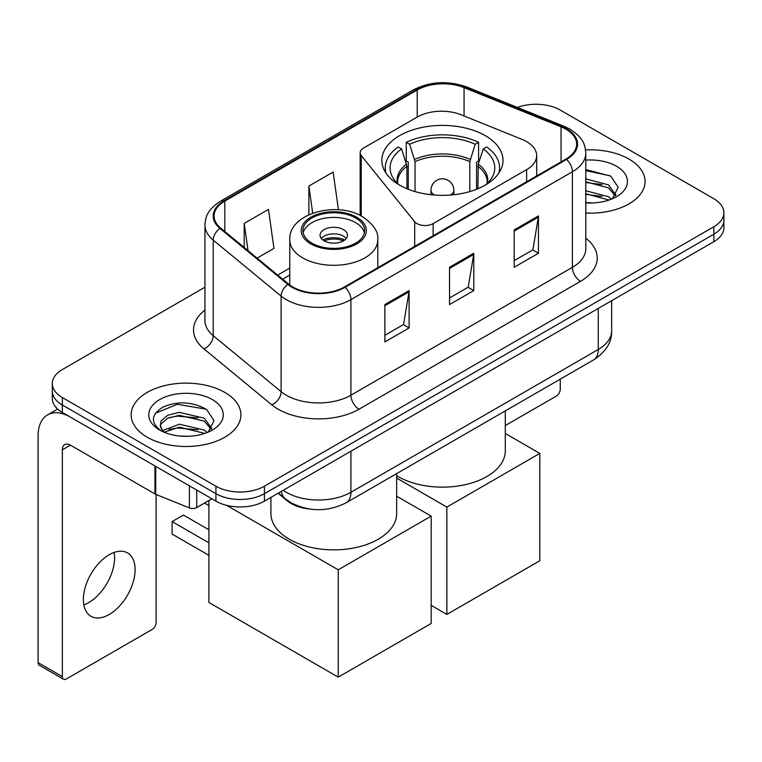 <?xml version="1.0" encoding="UTF-8"?>
<svg xmlns="http://www.w3.org/2000/svg" width="762" height="762" viewBox="0 0 762 762"><rect width="100%" height="100%" fill="white"/><g stroke="black" fill="none" stroke-linecap="round" stroke-linejoin="round"><path stroke-width="1.14" d="M526.628 141.627A34.29 19.802 0 0 0 522.056 139.408L461.2 114.805A34.29 19.802 0 0 0 417.281 117.024L363.503 148.076A11.43 6.601 0 0 0 360.159 152.743A11.43 6.601 0 0 0 361.226 155.534L414.699 221.732A11.43 6.601 0 0 0 433.14 223.609L526.628 169.631A34.29 19.802 0 0 0 536.677 155.629A34.29 19.802 0 0 0 526.628 141.627M485.261 135.646A60.589 34.976 0 0 0 419.233 128.064A60.589 34.976 0 0 0 381.838 160.382A60.589 34.976 0 0 0 399.583 185.109A60.589 34.976 0 0 0 465.611 192.691A60.589 34.976 0 0 0 503.006 160.382A60.589 34.976 0 0 0 485.261 135.646M308.972 508.93A34.29 19.802 180 0 1 287.274 500.834L278.092 493.262M204.949 287.217L62.351 369.541A34.29 19.802 0 0 0 52.302 383.543L52.302 398.478A34.29 19.802 0 0 0 62.351 412.48L215.932 501.148A34.29 19.802 0 0 0 264.433 501.148L713.851 241.678A34.29 19.802 0 0 0 723.9 227.676L723.9 220.208A34.29 19.802 0 0 1 713.851 234.21A34.29 19.802 0 0 0 723.9 220.208L723.9 212.741A34.29 19.802 0 0 0 713.851 198.739L560.27 110.071A34.29 19.802 0 0 0 517.417 107.442M52.302 383.543A34.29 19.802 0 0 0 62.351 397.545L215.932 486.213A34.29 19.802 0 0 0 264.433 486.213L264.433 493.681L713.851 234.21L264.433 493.681A34.29 19.802 0 0 1 215.932 493.681A34.29 19.802 0 0 0 264.433 493.681L264.433 501.148M62.351 397.545L62.351 405.013L215.932 493.681L62.351 405.013A34.29 19.802 0 0 1 52.302 391.011A34.29 19.802 0 0 0 62.351 405.013L62.351 412.48M628.983 159.077A54.874 31.68 0 0 0 585.568 149.904A54.874 31.68 0 0 1 628.983 159.077A54.874 31.68 0 0 1 645.052 181.47A54.874 31.68 0 0 0 628.983 159.077M224.819 392.411A54.874 31.68 0 0 0 165.021 385.543A54.874 31.68 0 0 0 131.15 414.814A54.874 31.68 0 0 0 147.228 437.217A54.874 31.68 0 0 0 207.016 444.084A54.874 31.68 0 0 0 240.897 414.814A54.874 31.68 0 0 0 224.819 392.411A54.874 31.68 0 0 0 165.021 385.543A54.874 31.68 0 0 0 131.15 414.814A54.874 31.68 0 0 0 147.228 437.217A54.874 31.68 0 0 0 207.016 444.084A54.874 31.68 0 0 0 240.897 414.814A54.874 31.68 0 0 0 224.819 392.411M565.937 129.207A36.576 21.117 180 0 1 576.644 144.142A36.576 21.117 180 0 1 565.937 159.067L344.453 286.941A36.576 21.117 180 0 1 288.627 284.121L220.713 228.124A36.576 21.117 180 0 1 214.093 216.017A36.576 21.117 180 0 1 224.809 201.082L417.214 89.992A36.576 21.117 180 0 1 464.058 87.63L561.051 126.835A36.576 21.117 180 0 1 565.937 129.207M566.576 128.835A37.49 21.65 0 0 0 561.575 126.406L464.582 87.201A37.49 21.65 0 0 0 416.566 89.621L224.161 200.711A37.49 21.65 0 0 0 219.961 228.429L287.874 284.426A37.49 21.65 0 0 0 345.1 287.312L566.576 159.448A37.49 21.65 0 0 0 566.576 128.835M384.867 304.581L384.867 341.919L409.118 327.917L409.118 290.579L384.867 304.581M384.867 335.299L403.546 324.507L409.023 291.827A9.144 5.277 -120 0 0 409.118 290.579M403.384 324.602L409.118 327.917M514.198 229.914L514.198 267.252L538.448 253.251L538.448 215.913L514.198 229.914M514.198 260.623L532.876 249.841L538.353 217.151A9.144 5.277 -120 0 0 538.448 215.913M532.714 249.936L538.448 253.251M449.532 267.252L449.532 304.581L473.783 290.589L473.783 253.251L449.532 267.252M449.532 297.961L468.211 287.179L473.688 254.489A9.144 5.277 -120 0 0 473.783 253.251M468.049 287.274L473.783 290.589M585.788 213.055A54.874 31.68 0 0 0 645.052 181.47A54.874 31.68 0 0 1 585.788 213.055M264.433 486.213L713.851 226.743A34.29 19.802 0 0 0 723.9 212.741M257.089 258.118L273.949 248.393L268.472 209.379L244.221 223.38L244.221 247.517M338.442 209.817L333.137 172.05L308.886 186.052L308.886 214.722M308.886 186.052L312.696 213.179M244.221 223.38L248.05 250.669M585.788 202.597L592.607 202.94M585.788 190.748L608.447 196.71L611.467 199.13M585.788 193.71L608.99 200.044M585.788 178.889L608.447 184.861L615.867 195.11M585.788 181.851L608.447 187.823L615.286 195.882M585.788 202.844A37.262 21.517 0 0 0 616.534 196.691A37.262 21.517 0 0 0 616.534 166.259A37.262 21.517 0 0 0 585.788 160.106M612.353 198.768L618.192 187.309L610.81 176.174L585.788 169.516M585.788 170.669L610.305 175.841M585.788 182.528L602.056 184.556M585.788 194.377L602.056 196.405M505.292 425.558L556.231 396.154A5.715 3.296 120 0 0 560.27 389.153L560.27 379.143M406.956 188.738L406.956 166.278L401.584 148.933A52.359 30.223 0 0 0 392.992 177.813A52.359 30.223 0 0 0 399.145 184.861M408.28 189.271L408.28 162.135L406.251 160.963L406.251 142.294A57.16 32.995 0 0 1 478.593 142.294L475.183 144.266A52.359 30.223 0 0 0 409.661 144.266L415.033 161.611L415.033 191.576M469.811 191.576L469.811 161.611L475.183 144.266M396.659 475.736A62.875 36.3 0 0 0 397.964 476.507A62.875 36.3 0 0 0 466.477 484.384A62.875 36.3 0 0 0 505.292 450.847L505.292 410.889M478.593 142.294L478.593 160.963L476.564 162.135L476.564 189.271M401.584 148.933L398.164 146.961A57.16 32.995 0 0 0 385.267 167.85A57.16 32.995 0 0 0 386.001 173.126M409.661 144.266L406.251 142.294M498.843 173.126A57.16 32.995 0 0 0 499.577 167.85A57.16 32.995 0 0 0 486.68 146.961L483.26 148.933L478.269 164.087L477.888 188.738M485.699 184.861A52.359 30.223 0 0 0 491.852 177.813A52.359 30.223 0 0 0 483.26 148.933M446.865 614.42L446.865 507.082L539.82 453.409L539.82 560.746L446.865 614.42L431.187 605.361M446.865 507.082L396.659 478.088M505.292 433.473L539.82 453.409M355.606 217.97A30.861 17.821 0 0 0 321.974 214.103A30.861 17.821 0 0 0 302.914 230.572A30.861 17.821 0 0 0 311.963 243.164A30.861 17.821 0 0 0 345.596 247.031A30.861 17.821 0 0 0 364.646 230.572A30.861 17.821 0 0 0 355.606 217.97M364.379 232.905A30.861 17.821 0 0 0 355.606 222.637A30.861 17.821 0 0 0 323.869 218.361A30.861 17.821 0 0 0 303.181 232.905M270.91 497.405L270.91 513.569A62.875 36.3 0 0 0 289.322 539.229A62.875 36.3 0 0 0 357.845 547.106A62.875 36.3 0 0 0 396.659 513.569L396.659 473.612M343.481 229.638A13.716 7.915 0 0 0 328.536 227.914A13.716 7.915 0 0 0 320.069 235.239A13.716 7.915 0 0 0 324.088 240.83A13.716 7.915 0 0 0 339.033 242.554A13.716 7.915 0 0 0 347.501 235.239A13.716 7.915 0 0 0 343.481 229.638M346.281 238.496A13.716 7.915 0 0 0 343.481 236.172A13.716 7.915 0 0 0 321.288 238.496M322.697 239.897A18.288 10.563 180 0 1 344.062 239.563L344.062 240.478M324.202 240.897A16.002 9.239 180 0 1 342.414 240.516L344.062 239.563M342.138 241.516L342.414 240.516M208.902 555.336L172.117 534.105L172.117 521.599L208.902 542.83M338.233 677.142L338.233 569.805L431.187 516.131L431.187 623.468L338.233 677.142L208.902 602.466L208.902 500.539M338.233 569.805L226.533 505.311M396.659 496.195L431.187 516.131M172.117 521.599L183.432 515.064L208.902 529.761M114.119 552.44A36.576 21.117 -60 0 1 88.716 602.618A36.576 21.117 -60 0 1 83.83 604.904M109.233 614.467A36.576 21.117 120 0 0 133.131 582.225A36.576 21.117 120 0 0 127.521 552.917A36.576 21.117 120 0 0 109.233 554.726A36.576 21.117 120 0 0 85.334 586.959A36.576 21.117 120 0 0 90.945 616.277A36.576 21.117 120 0 0 109.233 614.467M196.729 490.061L196.729 507.568L211.893 498.815M154.953 465.944L70.437 417.147A45.73 26.403 -120 0 0 47.568 414.88A45.73 26.403 -120 0 0 38.1 435.816L38.1 662.626L62.351 676.627L62.351 449.818A11.43 6.601 60 0 1 64.713 444.579A11.43 6.601 60 0 1 70.437 445.151L154.953 493.947L154.953 465.944A5.715 3.296 0 0 0 155.715 466.315M62.351 676.627A5.715 3.296 120 0 0 63.532 679.237L39.281 665.245A5.715 3.296 -60 0 1 38.1 662.626M63.532 679.237A5.715 3.296 120 0 0 66.389 678.961L152.076 629.488A5.715 3.296 120 0 0 156.115 622.487L156.115 494.481M196.729 507.568A5.715 3.296 180 0 1 189.414 507.94L155.715 494.319A5.715 3.296 180 0 1 154.953 493.947M179.822 436.026L188.443 436.283M162.697 430.559L179.337 424.215L204.292 430.054L207.312 432.473M164.23 432.159L179.337 427.177L204.835 433.387M162.954 431.711L160.287 425.453A25.832 14.916 0 0 0 164.459 432.359M160.287 425.453L161.068 420.929L167.754 415.233L179.337 412.366L204.292 418.195L211.712 428.454M160.353 425.815L161.068 423.901L167.754 418.195L179.337 415.328L204.292 421.157L211.131 429.216M208.197 432.111L214.036 420.643L206.645 409.518C192.481 401.631 177.994 400.793 163.163 406.994C151 414.509 150.238 422.396 160.868 430.673L161.001 430.759M212.369 399.602A37.262 21.517 0 0 0 159.668 399.602A37.262 21.517 0 0 0 159.668 430.025A37.262 21.517 0 0 0 212.379 430.025A37.262 21.517 0 0 0 212.369 399.602M155.419 413.252L177.298 404.279L206.14 409.175M169.088 417.624L177.298 416.128L197.891 417.89M169.088 429.473L177.298 427.987L197.891 429.749M287.274 500.348L287.274 500.834M361.226 155.534L361.226 215.979M414.699 221.732L414.699 246.393M433.14 223.609L433.14 235.744M526.628 169.631L526.628 181.766M283.178 490.318A45.73 26.403 0 0 0 286.255 492.281A45.73 26.403 0 0 0 350.92 492.281L598.265 349.482A45.73 26.403 0 0 0 611.657 330.813C611.991 342.157 605.952 351.873 593.531 359.95L346.186 502.749A22.86 13.202 60 0 0 350.92 492.281L350.92 451.218M598.265 308.41L598.265 349.482A22.86 13.202 60 0 1 593.531 359.95M281.33 491.395A22.86 15.288 129.5 0 0 285.312 498.824L278.368 493.1M713.851 241.678L713.851 226.743M215.932 501.148L215.932 486.213M585.788 238.211A57.16 32.995 180 0 1 580.482 281.34L359.007 409.213A11.43 6.601 60 0 1 350.92 395.211L572.395 267.348A45.73 26.403 0 0 0 585.788 248.679L585.788 153.095A45.73 26.403 180 0 1 572.395 171.764A11.43 6.601 -120 0 0 566.576 159.448M359.007 409.213A57.16 32.995 180 0 1 278.168 409.213A57.16 32.995 180 0 1 271.767 404.803L203.854 348.815A57.16 32.995 180 0 1 204.949 310.086M286.255 395.211A45.73 26.403 0 0 0 350.92 395.211L350.92 299.637A45.73 26.403 180 0 1 281.13 296.113L213.217 240.116A45.73 26.403 180 0 1 204.949 224.971L204.949 320.554A45.73 26.403 0 0 0 213.217 335.69L281.13 391.687A45.73 26.403 0 0 0 286.255 395.211M585.788 153.095C585.054 145.247 584.33 138.703 570.033 129.197L564.023 126.282A11.43 5.353 112 0 0 561.575 126.406M564.023 126.282L467.039 87.078C448.094 80.372 430.13 81.344 413.118 89.992A11.43 6.601 60 0 1 416.566 89.621M224.161 200.711A11.43 6.601 -120 0 0 220.713 201.073C206.845 210.169 205.588 217.008 204.949 224.971M219.961 228.429A11.43 7.649 129.5 0 0 213.217 240.116L213.217 335.69A11.43 7.649 -50.5 0 1 203.854 348.815M467.039 87.078A11.43 5.353 112 0 0 464.582 87.201M287.874 284.426A11.43 7.649 129.5 0 0 281.13 296.113L281.13 391.687A11.43 7.649 -50.5 0 1 271.767 404.803M345.1 287.312A11.43 6.601 60 0 1 350.92 299.637L572.395 171.764L572.395 267.348A11.43 6.601 60 0 0 580.482 281.34M224.809 201.082L224.809 231.505M561.051 126.835L561.051 161.896M464.058 87.63L464.058 115.967M417.214 89.992L417.214 117.062M289.77 268.11L277.673 275.092M449.532 268.434L473.688 254.489M514.198 231.096L538.353 217.151M384.867 305.772L409.023 291.827M406.956 166.278A44.815 25.87 0 0 0 397.612 182.089L397.707 183.575M469.811 161.611A44.815 25.87 0 0 0 415.033 161.611M406.575 164.087A45.349 26.184 0 0 0 397.412 183.28M470.192 159.42A45.349 26.184 0 0 0 414.652 159.42M487.432 183.28A45.349 26.184 0 0 0 478.269 164.087M487.137 183.575L487.232 182.089A44.815 25.87 0 0 0 477.888 166.278M434.616 195.062A11.43 6.601 180 0 1 434.34 194.91A11.43 6.601 180 0 1 430.987 190.243L430.987 194.729M453.857 194.729L453.857 190.243A11.43 6.601 180 0 1 450.504 194.91A11.43 6.601 180 0 1 450.228 195.062M310.744 243.869A32.576 18.812 0 0 0 356.816 243.869A32.576 18.812 0 0 0 356.816 217.265A32.576 18.812 0 0 0 310.744 217.265A32.576 18.812 0 0 0 310.744 243.869M377.79 267.691L377.79 239.897A44.015 25.413 180 0 1 350.625 263.376A44.015 25.413 180 0 1 302.666 257.87A44.015 25.413 180 0 1 289.77 239.897L289.77 285.017M62.351 449.818L70.437 445.151M155.715 466.382L155.715 494.319M189.414 507.94L189.414 485.842M360.159 152.743L360.159 215.427M536.677 155.629L536.677 175.965M346.186 502.749C327.784 511.997 309.391 511.997 290.989 502.749L285.312 498.824M611.657 330.813L611.657 300.676M413.118 89.992L220.713 201.073M289.77 275.072L282.635 279.187M385.267 171.983L385.267 167.85M499.577 171.983L499.577 167.85M453.857 190.243A11.43 11.43 0 0 0 436.702 180.346A11.43 11.43 0 0 0 430.987 190.243M377.79 239.897C378.762 232.153 373.675 224.419 362.541 216.703C336.594 200.644 288.246 213.522 289.77 239.897M208.902 505.597L204.521 503.072M47.568 414.88L57.626 409.08"/></g></svg>
